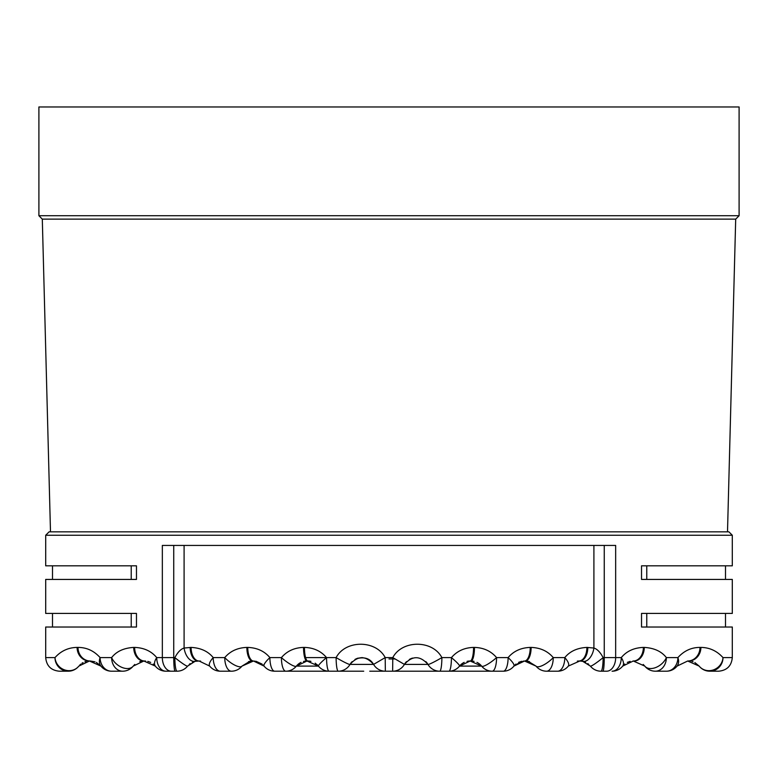 <?xml version="1.0" encoding="UTF-8"?>
<svg xmlns="http://www.w3.org/2000/svg" width="778" height="778" viewBox="0 0 778 778"><rect width="100%" height="100%" fill="white"/><g stroke="black" fill="none" stroke-linecap="round" stroke-linejoin="round"><path stroke-width="1.17" d="M50.492 531.841L42.304 219.133L735.696 219.133L739.1 215.73L739.1 106.965L38.9 106.965L38.9 215.73L739.1 215.73M732.302 535.245L45.698 535.245L49.102 531.841L728.898 531.841L732.302 535.245L732.302 565.83L725.504 565.83L725.504 579.425M732.302 613.424L725.504 613.424L725.504 627.019L732.302 627.019L641.529 627.019L641.529 613.424L732.302 613.424L732.302 579.425L641.529 579.425L641.529 565.83L732.302 565.83M45.698 535.245L45.698 565.83L136.471 565.83L136.471 579.425L45.698 579.425L45.698 613.424L136.471 613.424L136.471 627.019L45.698 627.019L52.496 627.019L52.496 613.424L45.698 613.424M45.698 627.019L45.698 657.605L54.995 657.605C60.947 650.953 68.318 647.549 77.1 647.413L78.004 647.413C86.659 647.432 94.031 650.826 100.099 657.605L111.624 657.605C116.457 651.4 123.819 648.006 133.728 647.413L134.623 647.413C144.018 647.773 151.389 651.176 156.728 657.605L162.339 657.605L162.339 545.436L615.661 545.436L615.661 657.605A13.596 8.976 90 0 1 606.684 671.2L601.005 671.2L606.684 671.2M622.147 656.603L621.272 657.605A13.596 9.2 90 0 1 612.072 671.2A13.596 13.596 0 0 0 622.682 666.104A13.596 13.596 0 0 1 612.072 671.2A13.596 13.596 0 0 0 622.682 666.104L633.292 661.008L644.777 666.104A13.596 13.596 0 0 0 655.387 671.2L666.454 671.2A13.596 13.596 0 0 0 677.064 666.104A13.596 13.596 0 0 1 666.454 671.2A13.596 13.596 0 0 0 677.064 666.104L687.684 661.008L699.159 666.104A13.596 13.596 0 0 0 709.769 671.2L718.707 671.2C726.963 670.393 731.495 665.861 732.302 657.605L732.302 627.019M52.496 579.425L52.496 565.83L45.698 565.83M173.737 545.436L173.737 657.605L174.865 657.605C177.754 652.197 180.827 649.008 184.094 648.045L191.087 647.413C200.724 647.899 208.096 651.303 213.211 657.605L224.745 657.605C230.2 651.147 237.582 647.753 246.859 647.413L247.764 647.413C257.09 647.753 264.462 651.157 269.888 657.605L281.412 657.605C286.965 651.098 294.337 647.704 303.537 647.413L304.441 647.413C313.651 647.695 321.022 651.098 326.556 657.605L336.125 657.605C345.374 639.827 375.949 639.759 385.198 657.605L392.793 657.605C401.993 639.856 432.539 639.72 441.875 657.605L451.435 657.605C456.978 651.098 464.349 647.695 473.559 647.413L474.463 647.413C483.653 647.695 491.025 651.098 496.578 657.605L508.112 657.605C513.529 651.157 520.9 647.763 530.236 647.413L531.131 647.413C540.418 647.753 547.79 651.147 553.255 657.605L564.789 657.605C569.895 651.303 577.266 647.909 586.904 647.413L593.906 648.045C597.164 649.008 600.237 652.197 603.125 657.605L621.272 657.605C626.601 651.176 633.973 647.782 643.367 647.413A13.596 10.075 90 0 1 633.292 661.008L632.981 661.008M643.367 647.413L644.272 647.413C654.172 648.006 661.543 651.4 666.367 657.605A13.596 8.85 141.3 0 1 655.815 667.495A13.596 8.85 141.3 0 1 644.777 666.104L643.221 664.461M655.387 671.2A13.596 10.989 90 0 0 666.367 657.605L677.891 657.605C684.037 650.797 691.409 647.403 699.996 647.413A13.596 12.322 90 0 1 687.684 661.008L677.064 666.104A13.596 9.482 38.7 0 0 677.891 657.605A13.596 11.437 90 0 1 666.454 671.2M699.996 647.413L700.9 647.413C709.517 647.49 716.888 650.885 722.995 657.605A13.596 12.711 141.3 0 1 713.543 669.858A13.596 12.711 141.3 0 1 699.159 666.104L694.871 662.564M77.1 647.413A13.596 12.351 90 0 0 89.451 661.008L100.926 666.104A13.596 13.596 0 0 0 111.546 671.2L122.613 671.2L111.546 671.2A13.596 11.437 90 0 1 100.099 657.605L99.195 656.564M131.219 579.425L131.219 565.83M131.219 627.019L131.219 613.424M646.771 627.019L646.771 613.424M646.771 579.425L646.771 565.83M184.094 545.436L184.094 648.045A13.596 8.159 77.6 0 0 195.297 661.329L199.09 661.008L209.7 666.104A13.596 13.596 0 0 0 220.31 671.2L231.377 671.2A13.596 13.596 0 0 0 241.997 666.104L253.472 661.008L248.581 661.621M190.192 647.413A13.596 8.033 90 0 0 198.225 661.008L197.982 661.008M191.087 647.413A13.596 7.994 90 0 0 199.08 661.008L197.573 661.018M220.31 671.2A13.596 7.099 90 0 1 213.211 657.605A13.596 4.862 141.3 0 0 209.7 666.104L199.09 661.008L200.598 661.086M165.928 671.2L176.995 671.2L165.928 671.2A13.596 9.2 90 0 1 156.728 657.605A13.596 6.769 141.3 0 0 155.318 666.104L155.318 666.104A13.596 13.596 0 0 0 165.928 671.2M530.236 647.413A13.596 5.709 90 0 1 524.528 661.008L536.003 666.104A13.596 4.483 141.3 0 0 553.255 657.605A13.596 6.632 90 0 1 546.613 671.2L557.68 671.2A13.596 13.596 0 0 0 568.3 666.104L579.775 661.008L568.3 666.104A13.596 4.862 38.7 0 0 564.789 657.605A13.596 7.099 90 0 1 557.68 671.2A13.596 13.596 0 0 0 568.3 666.104M78.841 666.104A13.596 13.596 0 0 1 68.231 671.2A13.596 13.596 0 0 0 78.841 666.104A13.596 12.711 38.7 0 1 64.457 669.858A13.596 12.711 38.7 0 1 54.995 657.605A13.596 13.226 90 0 0 68.231 671.2L59.293 671.2L68.231 671.2A13.596 13.596 0 0 0 78.841 666.104L89.451 661.008L87.603 661.135M283.63 671.2L338.255 671.2A13.596 13.596 0 0 0 350.032 664.402C357.89 655.494 365.748 655.494 373.576 664.402L385.198 657.605L385.353 671.2L392.637 671.2L392.793 657.605L404.414 664.402C412.243 655.494 420.091 655.494 427.968 664.402A13.596 1.079 150 0 0 441.875 657.605A13.596 2.14 90 0 1 439.735 671.2L369.754 671.2M247.764 647.413A13.596 5.709 90 0 0 253.472 661.008L264.082 666.104A13.596 3.131 141.3 0 1 269.888 657.605A13.596 4.814 90 0 0 274.692 671.2L285.759 671.2A13.596 13.596 0 0 0 296.379 666.104L306.989 661.008L318.465 666.104A13.596 13.596 0 0 0 329.084 671.2L285.759 671.2A13.596 13.596 0 0 0 296.379 666.104A13.596 13.596 0 0 1 301.028 662.379A13.596 13.596 0 0 0 296.379 666.104A13.596 2.801 38.7 0 1 281.412 657.605A13.596 4.347 90 0 0 285.759 671.2A13.596 13.596 0 0 0 296.379 666.104L318.465 666.104A13.596 13.596 0 0 0 317.064 664.597M473.559 647.413A13.596 3.413 90 0 1 470.145 661.008L481.621 666.104A13.596 2.801 141.3 0 0 496.578 657.605A13.596 4.347 90 0 1 492.231 671.2L392.637 671.2A13.596 13.596 0 0 0 404.414 664.402L404.414 664.402A13.596 13.596 0 0 1 406.534 661.631A13.596 13.596 0 0 0 404.414 664.402L427.968 664.402A13.596 13.596 0 0 0 439.735 671.2L448.916 671.2A13.596 13.596 0 0 0 459.526 666.104A13.596 13.596 0 0 1 464.184 662.379M448.916 671.2A13.596 13.596 0 0 0 459.526 666.104A13.596 13.596 0 0 1 448.916 671.2A13.596 2.519 90 0 0 451.435 657.605A13.596 1.595 38.7 0 1 459.526 666.104L481.621 666.104A13.596 13.596 0 0 0 476.963 662.379A13.596 13.596 0 0 1 481.621 666.104A13.596 13.596 0 0 0 492.231 671.2L494.37 671.2M492.231 671.2L503.298 671.2A13.596 13.596 0 0 0 513.918 666.104L524.528 661.008M134.779 664.461L133.223 666.104A13.596 8.85 38.7 0 1 122.175 667.495A13.596 8.85 38.7 0 1 111.624 657.605A13.596 10.989 90 0 0 122.613 671.2A13.596 13.596 0 0 0 133.223 666.104L143.842 661.008L139.768 661.631M133.728 647.413A13.596 10.114 90 0 0 143.842 661.008L155.318 666.104L153.237 664.023M134.623 647.413A13.596 10.075 90 0 0 144.698 661.008L145.583 661.037M176.995 671.2A13.596 13.596 0 0 0 187.605 666.104A13.596 13.596 0 0 1 176.995 671.2A13.596 2.13 90 0 1 174.865 657.605A13.596 1.342 38.7 0 0 187.605 666.104L194.879 661.426M593.906 545.436L593.906 648.045A13.596 8.159 102.4 0 1 582.703 661.329M587.808 647.413A13.596 8.033 90 0 1 579.775 661.008L582.703 661.319L590.385 666.104A13.596 13.596 0 0 0 601.005 671.2A13.596 2.13 90 0 0 603.125 657.605A13.596 1.342 141.3 0 1 590.385 666.104M621.272 657.605A13.596 6.769 38.7 0 1 622.682 666.104L623.003 665.715M644.272 647.413A13.596 10.114 90 0 1 634.158 661.008M700.9 647.413A13.596 12.351 90 0 1 688.54 661.008L689.532 661.047M732.302 657.605L722.995 657.605A13.596 13.226 90 0 1 709.769 671.2A13.596 13.596 0 0 1 699.169 666.124A13.596 13.596 0 0 0 709.769 671.2A13.596 13.596 0 0 1 699.169 666.124A13.596 13.596 0 0 0 709.769 671.2M693.062 661.777L691.895 661.426M690.446 661.144L688.54 661.008M531.131 647.413A13.596 5.747 90 0 1 525.393 661.008L529.41 661.611M528.136 661.29L536.003 666.104A13.596 13.596 0 0 0 546.613 671.2M586.904 647.413A13.596 7.994 90 0 1 578.91 661.008L577.364 661.096M588.781 664.422L587.779 663.605M585.63 662.331L582.917 661.378M521.581 661.329L518.693 662.321M515.921 664.072L513.918 666.104L521.707 661.3M513.918 666.104A13.596 13.596 0 0 1 503.298 671.2A13.596 4.814 90 0 0 508.112 657.605A13.596 3.131 38.7 0 1 513.918 666.104L523.545 661.037M303.537 647.413A13.596 3.452 90 0 0 306.989 661.008L303.508 661.465M304.441 647.413A13.596 3.413 90 0 0 307.855 661.008A13.596 13.596 0 0 1 310.937 661.358M329.084 671.2A13.596 13.596 0 0 1 318.465 666.104A13.596 13.596 0 0 0 329.084 671.2A13.596 2.519 90 0 1 326.556 657.605L305.598 657.605L326.556 657.605A13.596 1.595 141.3 0 0 318.465 666.104L315.207 663.167M263.032 664.937L264.082 666.104A13.596 13.596 0 0 0 274.692 671.2M363.725 671.2L338.255 671.2A13.596 2.14 90 0 1 336.125 657.605A13.596 1.079 30 0 0 350.032 664.402A13.596 13.596 0 0 1 338.255 671.2A13.596 13.596 0 0 0 350.032 664.402A13.596 13.596 0 0 1 352.152 661.631A13.596 13.596 0 0 0 350.032 664.402L373.576 664.402A13.596 13.596 0 0 0 385.353 671.2M358.259 658.081A13.596 13.596 0 0 0 354.953 659.462A13.596 13.596 0 0 1 358.259 658.081M361.828 657.605A13.596 13.596 0 0 1 362.383 657.624A13.596 13.596 0 0 0 361.828 657.605M368.665 659.462A13.596 13.596 0 0 1 369.822 660.221A13.596 13.596 0 0 0 368.665 659.462M370.931 661.115A13.596 13.596 0 0 1 371.456 661.621A13.596 13.596 0 0 0 370.931 661.115M412.612 658.081A13.596 13.596 0 0 0 410.998 658.635A13.596 13.596 0 0 1 412.612 658.081M410.852 658.703A13.596 13.596 0 0 0 409.335 659.462A13.596 13.596 0 0 1 410.852 658.703M425.838 661.621A13.596 13.596 0 0 1 427.968 664.402A13.596 13.596 0 0 0 425.838 661.621M249.864 661.281L241.997 666.104A13.596 4.483 38.7 0 1 224.745 657.605A13.596 6.632 90 0 0 231.377 671.2A13.596 13.596 0 0 0 241.997 666.104M246.859 647.413A13.596 5.747 90 0 0 252.607 661.008M78.004 647.413A13.596 12.322 90 0 0 90.316 661.008L94.974 661.825M100.099 657.605A13.596 9.482 141.3 0 0 100.926 666.104A13.596 9.482 141.3 0 0 100.936 666.104L96.307 662.399M111.624 657.605A13.596 8.85 -141.3 0 0 122.175 667.495A13.596 8.85 -141.3 0 0 133.223 666.104L133.223 666.104M150.718 662.409L147.83 661.368M86.105 661.426L84.899 661.786M83.071 662.603L81.885 663.303M80.747 664.159L79.755 665.073M195.239 661.339L192.361 662.331M190.231 663.605L189.219 664.412M303.926 661.358A13.596 13.596 0 0 1 306.989 661.008A13.596 13.596 0 0 0 303.926 661.358M474.463 647.413A13.596 3.452 90 0 1 471.011 661.008A13.596 13.596 0 0 1 474.074 661.358A13.596 13.596 0 0 0 471.011 661.008M467.063 661.358A13.596 13.596 0 0 1 470.145 661.008L459.526 666.104M630.17 661.368L627.282 662.409M624.753 664.023L622.682 666.104M389 658.966L395.146 658.966M388.699 106.965L389.292 106.965M602.882 671.2A13.596 1.381 90 0 0 604.253 657.605L604.253 545.436M171.316 671.2A13.596 8.976 90 0 1 162.339 657.605L173.737 657.605A13.596 1.381 90 0 0 175.118 671.2M727.508 531.841L735.696 219.133M42.304 219.133L38.9 215.73M582.703 661.319L580.281 661.018M527.037 661.106L529.487 661.64M414.275 671.2L439.735 671.2M373.576 664.402L373.576 664.402C370.172 658.489 364.454 656.593 356.441 658.713M262.079 664.081L255.855 661.212M250.983 661.106L248.513 661.64M264.082 666.104L254.416 661.037M89.451 661.008L88.488 661.037M45.698 657.605C46.505 665.861 51.037 670.393 59.293 671.2"/></g></svg>
